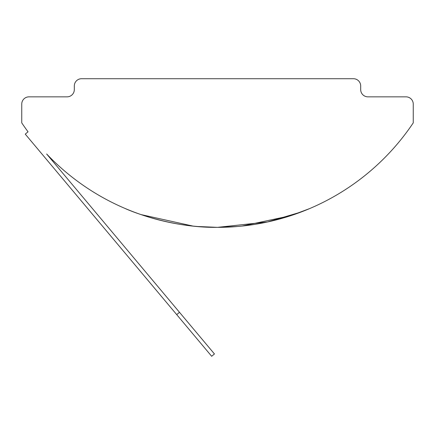 <?xml version="1.0" encoding="UTF-8"?>
<svg xmlns="http://www.w3.org/2000/svg" width="435" height="435" viewBox="0 0 435 435"><rect width="100%" height="100%" fill="white"/><g stroke="black" fill="none" stroke-linecap="round" stroke-linejoin="round"><path stroke-width="0.65" d="M300.96 212.068L267.433 221.991L217.505 227.347C167.932 228.011 124.763 208.463 125.633 208.697C124.704 208.441 168.024 228.032 217.5 227.347L197.735 226.515M192.884 226.053L141.103 214.613M133.801 211.975L132.914 211.638M217.5 227.347L237.249 226.515M242.099 226.059L290.613 215.716L309.367 208.697M46.648 153.985A235.623 235.623 0 0 0 413.25 122.871L413.25 104.095A7.248 7.248 0 0 0 406.002 96.847L367.939 96.847A7.248 7.248 0 0 1 360.686 89.594L360.686 85.972A7.248 7.248 0 0 0 353.437 78.719L81.562 78.719A7.248 7.248 0 0 0 74.314 85.972L74.314 89.594A7.248 7.248 0 0 1 67.061 96.847L28.998 96.847A7.248 7.248 0 0 0 21.75 104.095L21.75 122.871A235.623 235.623 0 0 0 28.036 131.8L25.257 134.127L176.713 314.625L179.492 312.297L46.648 153.985M101.534 196.832C93.65 192.248 93.65 192.248 101.534 196.832M179.492 312.297L214.444 353.949L211.666 356.281L176.713 314.625"/></g></svg>
